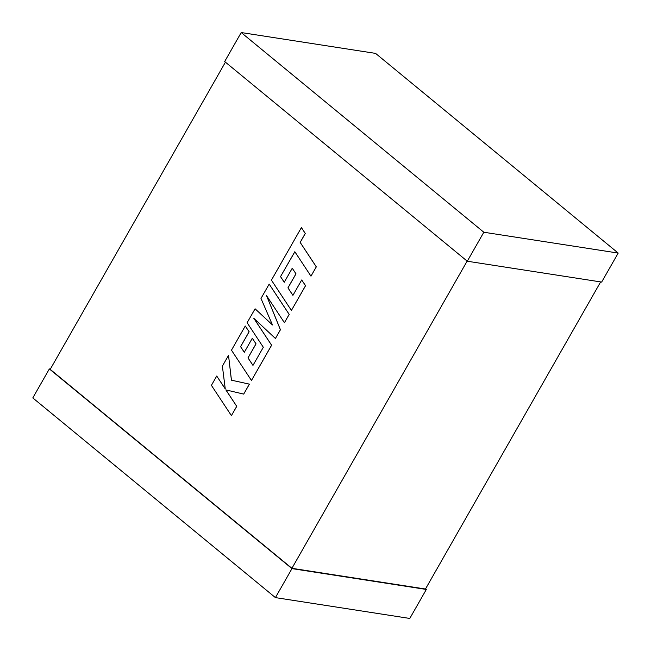 <?xml version="1.0" encoding="UTF-8"?>
<svg xmlns="http://www.w3.org/2000/svg" width="651" height="651" viewBox="0 0 651 651"><rect width="100%" height="100%" fill="white"/><g stroke="black" fill="none" stroke-linecap="round" stroke-linejoin="round"><path stroke-width="0.98" d="M600.645 281.916L425.469 589.017L291.917 568.307L467.141 261.108M225.425 62.162L50.2 369.361L291.917 568.307M425.575 588.838L426.332 589.448L291.957 568.616L49.346 368.93L50.355 369.084M426.332 589.448L409.788 618.45L275.422 597.61L32.802 397.924L49.346 368.93M275.422 597.61L291.957 568.616M601.654 282.07L467.288 261.23L224.668 61.552L241.212 32.55L375.578 53.39L618.198 253.076L601.654 282.07M618.198 253.076L483.823 232.236L467.288 261.23M483.823 232.236L241.212 32.55M280.524 276.626L294.83 251.725L310.966 276.162L316.28 266.837L300.152 242.4L305.262 233.44L301.405 227.59L271.426 280.15L291.412 310.437L305.522 285.708L301.706 279.963L292.917 295.375L287.937 287.864L295.953 273.819L292.25 268.228L284.235 282.282L280.524 276.626L294.854 251.758M310.966 276.162L316.321 266.845L300.192 242.408L305.303 233.44L301.405 227.59M291.412 310.437L305.563 285.708L301.706 279.963M292.934 295.351L287.978 287.872L295.993 273.827L292.25 268.228M284.251 282.249L280.565 276.634M255.086 308.794L247.128 322.733L263.321 347.26L252.97 365.406L247.99 357.904L256.006 343.85L252.303 338.268L244.288 352.321L240.577 346.666L249.089 331.75L245.264 326.005L231.471 350.189L251.465 380.485L271.581 345.217L253.776 318.258L275.422 338.479L280.402 329.748L266.528 295.619L284.422 322.701L289.166 314.384L269.172 284.096L260.986 298.451L272.484 324.963L255.086 308.794L272.46 324.914M269.172 284.096L289.207 314.384L284.422 322.701M252.987 365.382L248.031 357.912L256.046 343.858L252.303 338.268M244.304 352.289L240.618 346.666L249.13 331.75L245.264 326.005M251.465 380.485L271.622 345.225L253.866 318.347M275.422 338.479L280.443 329.756L266.625 295.766M231.406 415.639L236.72 406.33L225.856 389.9L243.694 394.099L249.374 384.139L231.406 380.176L228.525 355.348L222.382 366.122L225.262 388.94L216.726 376.034L211.412 385.359L231.406 415.639L236.761 406.338L225.897 389.908M243.694 394.099L249.414 384.147L231.447 380.176L228.525 355.348M225.254 388.875L216.726 376.034"/></g></svg>
